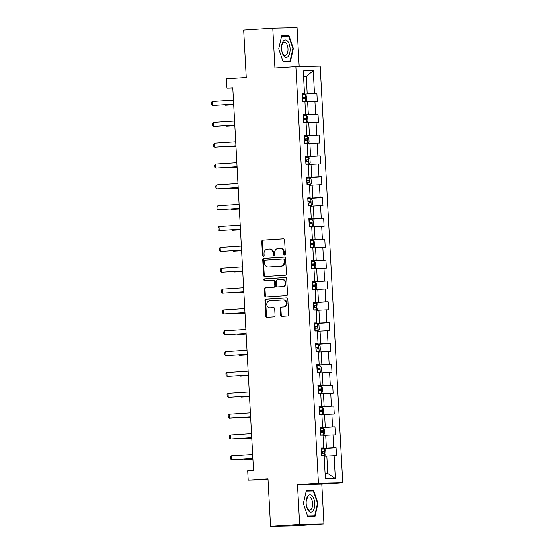 <?xml version="1.0" encoding="UTF-8"?>
<svg xmlns="http://www.w3.org/2000/svg" width="554" height="554" viewBox="0 0 554 554"><rect width="100%" height="100%" fill="white"/><g stroke="black" fill="none" stroke-linecap="round" stroke-linejoin="round"><path stroke-width="0.83" d="M284.618 254.958A0.921 0.803 -91.2 0 0 285.365 253.988L284.611 240.055A1.316 1.143 -91.2 0 0 283.399 238.816L262.838 240.152A1.316 1.143 -91.2 0 0 261.765 241.537L262.52 255.47A0.921 0.803 -91.2 0 0 264.119 255.366L264.023 253.566A4.203 3.663 -91.2 0 1 267.45 249.127L269.161 249.016A4.203 3.663 -91.2 0 1 269.306 249.016A4.203 3.663 -91.2 0 1 273.046 252.977L273.143 254.785A0.921 0.803 -91.2 0 0 274.742 254.681L274.646 252.873A4.203 3.663 -91.2 0 1 278.073 248.441L279.784 248.331A4.203 3.663 -91.2 0 1 279.929 248.324A4.203 3.663 -91.2 0 1 283.669 252.292L283.766 254.092A0.921 0.803 -91.2 0 0 284.618 254.958M280.594 315.136A1.316 1.143 -91.2 0 0 281.813 316.369L287.581 315.995A1.316 1.143 -91.2 0 0 288.648 314.61L287.81 299.139A1.316 1.143 -91.2 0 0 286.598 297.9L266.038 299.229A1.316 1.143 -91.2 0 0 264.964 300.614L265.802 316.092A1.316 1.143 -91.2 0 0 267.014 317.331L273.988 316.874A1.316 1.143 -91.2 0 0 275.054 315.489L274.701 308.869A1.316 1.143 -91.2 0 0 273.482 307.629L270.027 307.858A3.511 3.061 -91.2 0 1 269.909 307.858A3.511 3.061 -91.2 0 1 266.779 304.478A3.511 3.061 -91.2 0 1 269.646 300.843L283.184 299.963A3.511 3.061 -91.2 0 1 283.302 299.956A3.511 3.061 -91.2 0 1 286.432 303.343A3.511 3.061 -91.2 0 1 283.565 306.978L281.307 307.124A1.316 1.143 -91.2 0 0 280.241 308.509L280.594 315.136L281.252 315.122A1.316 1.143 -91.2 0 0 282.228 316.341M299.181 66.591L297.069 27.7L272.769 28.199L243.677 30.089L246.246 77.518L226.461 78.8L226.967 88.155L232.784 87.774L253.51 470.422L247.693 470.796L248.199 480.152L268.025 479.743M299.645 524.416L323.945 523.911L321.791 484.099L297.484 484.598L299.645 524.416L270.553 526.3L267.984 478.871L248.199 480.152M297.484 484.598L318.432 483.24L295.871 66.66L320.177 66.155L342.739 482.742L318.432 483.24M272.769 28.199L274.923 68.017L295.871 66.66M285.372 275.213A1.316 1.143 -91.2 0 0 286.439 273.828L285.601 258.351A1.316 1.143 -91.2 0 0 284.389 257.111L263.829 258.448A1.316 1.143 -91.2 0 0 262.755 259.833L263.593 275.303A1.316 1.143 -91.2 0 0 264.805 276.543L285.372 275.213M286.709 278.745L287.547 294.216A1.316 1.143 -91.2 0 1 286.473 295.601L265.913 296.937A1.316 1.143 -91.2 0 1 264.701 295.697L264.341 289.077A1.316 1.143 -91.2 0 1 265.414 287.692L273.752 287.152A1.316 1.143 -91.2 0 0 274.819 285.767L274.583 281.37A1.316 1.143 -91.2 0 0 273.371 280.137L264.687 280.698A0.921 0.803 -91.2 0 0 264.687 280.698A0.921 0.803 -91.2 0 1 264.59 278.863L285.497 277.506A1.316 1.143 -91.2 0 1 286.709 278.745M323.945 523.911L294.853 525.801L270.553 526.3M336.07 447.701L333.674 447.75L332.982 434.925L335.378 434.876L334.941 426.857L332.545 426.905L331.853 414.08L334.249 414.032L333.813 406.013L331.417 406.068L330.724 393.236L333.12 393.188L332.684 385.175L330.288 385.224L329.595 372.399L331.991 372.343L331.555 364.331L329.159 364.38L328.467 351.555L330.863 351.506L330.426 343.487L328.03 343.535L327.338 330.71L329.734 330.662L329.298 322.643L326.902 322.698L326.209 309.866L328.605 309.818L328.169 301.805L325.773 301.854L325.08 289.029L327.476 288.973L327.04 280.961L324.644 281.01L323.952 268.184L326.348 268.136L325.911 260.117L323.515 260.165L322.823 247.34L325.219 247.292L324.783 239.273L322.386 239.328L321.694 226.496L324.09 226.447L323.654 218.435L321.258 218.484L320.565 205.659L322.961 205.603L322.525 197.591L320.129 197.639L319.436 184.814L321.832 184.766L321.396 176.747L319 176.795L318.308 163.97L320.704 163.922L320.267 155.903L317.871 155.958L317.179 143.126L319.575 143.077L319.139 135.065L316.743 135.114L316.05 122.289L318.446 122.233L318.01 114.221L315.614 114.269L314.921 101.444L317.317 101.396L316.881 93.377L314.485 93.425L313.252 70.711L303.273 70.919L304.499 93.633L302.103 93.681L302.539 101.701L304.935 101.652L305.628 114.477L303.232 114.526L303.668 122.545L306.064 122.489L306.757 135.321L304.361 135.37L304.797 143.382L307.193 143.334L307.886 156.159L305.489 156.207L305.926 164.226L308.322 164.178L309.014 177.003L306.618 177.051L307.054 185.071L309.451 185.022L310.143 197.847L307.747 197.896L308.183 205.915L310.579 205.859L311.272 218.692L308.876 218.74L309.312 226.752L311.708 226.704L312.401 239.529L310.005 239.577L310.441 247.596L312.837 247.548L313.529 260.373L311.133 260.422L311.57 268.441L313.966 268.392L314.658 281.217L312.262 281.266L312.698 289.285L315.094 289.23L315.787 302.062L313.391 302.11L313.827 310.122L316.223 310.074L316.916 322.899L314.52 322.947L314.956 330.967L317.352 330.918L318.044 343.743L315.648 343.792L316.085 351.811L318.481 351.762L319.173 364.587L316.777 364.636L317.213 372.655L319.61 372.6L320.302 385.432L317.906 385.48L318.342 393.492L320.738 393.444L321.431 406.269L319.035 406.317L319.471 414.337L321.867 414.288L322.56 427.113L320.164 427.162L320.6 435.181L322.996 435.132L323.688 447.957L321.292 448.006L321.729 456.025L324.125 455.97L325.357 478.684L335.336 478.483L334.11 455.769L336.507 455.713L336.07 447.701L321.327 448.657M323.017 435.451L325.697 435.278L326.389 448.103L321.32 448.435M321.306 448.228L323.688 447.957M326.389 448.103L333.674 447.75M325.697 435.278L332.982 434.925M321.888 414.614L324.568 414.44L325.26 427.266L320.191 427.591M320.177 427.383L322.56 427.113M325.26 427.266L332.545 426.905M324.568 414.44L331.853 414.08M320.759 393.769L323.439 393.596L324.132 406.421L319.062 406.747M319.049 406.539L321.431 406.269M324.132 406.421L331.417 406.068M323.439 393.596L330.724 393.236M319.63 372.925L322.31 372.752L323.003 385.577L317.934 385.909M317.92 385.702L320.302 385.432M323.003 385.577L330.288 385.224M322.31 372.752L329.595 372.399M318.502 352.081L321.182 351.908L321.874 364.733L316.805 365.065M316.791 364.857L319.173 364.587M321.874 364.733L329.159 364.38M321.182 351.908L328.467 351.555M317.373 331.244L320.053 331.07L320.745 343.896L315.669 344.221M315.662 344.013L318.044 343.743M320.745 343.896L328.03 343.535M320.053 331.07L327.338 330.71M316.244 310.399L318.924 310.226L319.616 323.051L314.54 323.377M314.534 323.169L316.916 322.899M319.616 323.051L326.902 322.698M318.924 310.226L326.209 309.866M315.115 289.555L317.795 289.382L318.488 302.207L313.412 302.539M313.405 302.332L315.787 302.062M318.488 302.207L325.773 301.854M317.795 289.382L325.08 289.029M313.986 268.711L316.666 268.538L317.359 281.363L312.283 281.695M312.276 281.487L314.658 281.217M317.359 281.363L324.644 281.01M316.666 268.538L323.952 268.184M312.858 247.873L315.538 247.7L316.23 260.525L311.154 260.851M311.147 260.643L313.529 260.373M316.23 260.525L323.515 260.165M315.538 247.7L322.823 247.34M311.729 227.029L314.409 226.856L315.101 239.681L310.025 240.007M310.018 239.799L312.401 239.529M315.101 239.681L322.386 239.328M314.409 226.856L321.694 226.496M310.6 206.185L313.28 206.012L313.973 218.837L308.897 219.169M308.89 218.962L311.272 218.692M313.973 218.837L321.258 218.484M313.28 206.012L320.565 205.659M309.471 185.341L312.151 185.168L312.844 197.993L307.768 198.325M307.761 198.117L310.143 197.847M312.844 197.993L320.129 197.639M312.151 185.168L319.436 184.814M308.343 164.503L311.023 164.33L311.715 177.155L306.639 177.481M306.632 177.273L309.014 177.003M311.715 177.155L319 176.795M311.023 164.33L318.308 163.97M307.214 143.659L309.894 143.486L310.586 156.311L305.51 156.637M305.503 156.429L307.886 156.159M310.586 156.311L317.871 155.958M309.894 143.486L317.179 143.126M306.085 122.815L308.765 122.642L309.457 135.467L304.381 135.799M304.375 135.591L306.757 135.321M309.457 135.467L316.743 135.114M308.765 122.642L316.05 122.289M304.956 101.971L307.636 101.797L308.329 114.623L303.253 114.955M303.246 114.747L305.628 114.477M308.329 114.623L315.614 114.269M307.636 101.797L314.921 101.444M303.578 76.59L306.265 76.417L307.2 93.785L302.124 94.111M302.117 93.903L304.499 93.633M307.2 93.785L314.485 93.425M303.571 76.473L306.265 76.417L313.252 70.711M321.791 484.099L342.739 482.742M226.967 88.155L232.798 88.031M325.073 473.545L327.767 473.49L326.825 456.122L324.145 456.295M327.767 473.49L335.336 478.483M326.825 456.122L334.11 455.769M302.138 94.332L316.881 93.377M303.267 115.177L318.01 114.221M304.395 136.021L319.139 135.065M305.524 156.858L320.267 155.903M306.653 177.702L321.396 176.747M307.782 198.547L322.525 197.591M308.91 219.391L323.654 218.435M310.039 240.228L324.783 239.273M311.168 261.072L325.911 260.117M312.297 281.917L327.04 280.961M313.425 302.761L328.169 301.805M314.554 323.598L329.298 322.643M315.683 344.443L330.426 343.487M316.812 365.287L331.555 364.331M317.941 386.131L332.684 385.175M319.069 406.968L333.813 406.013M320.198 427.813L334.941 426.857M278.724 48.814L283.08 61.626L290.4 61.48L293.364 48.51L289.001 35.691L281.681 35.844L278.724 48.814M315.032 516.273L317.989 503.302L313.633 490.484L306.314 490.636L303.357 503.607L307.712 516.425L315.032 516.273M284.181 36.204L281.633 36.058M284.119 36.01L289.001 35.691M281.591 36.259L288.676 36.107L292.9 48.53L293.364 48.51M308.813 490.996L306.265 490.851M308.744 490.802L313.633 490.484M317.532 503.337L317.989 503.302M284.915 254.875A0.921 0.803 -91.2 0 1 284.424 254.078L284.327 252.278A4.203 3.663 -91.2 0 0 280.587 248.31A4.203 3.663 -91.2 0 0 280.442 248.317M269.819 249.002A4.203 3.663 -91.2 0 1 269.964 249.002A4.203 3.663 -91.2 0 1 273.704 252.963L273.801 254.771A0.921 0.803 -91.2 0 0 274.292 255.56M283.641 238.829L263.496 240.138A1.316 1.143 -91.2 0 0 262.423 241.523L263.178 255.456A0.921 0.803 -91.2 0 0 263.669 256.253M284.631 257.125L264.487 258.434A1.316 1.143 -91.2 0 0 263.413 259.819L264.251 275.29A1.316 1.143 -91.2 0 0 265.228 276.515M284.084 259.895A0.921 0.803 -91.2 0 0 283.233 259.03L265.186 260.2A0.921 0.803 -91.2 0 0 264.431 261.169L264.535 263.074A4.203 3.663 -91.2 0 0 268.281 267.035A4.203 3.663 -91.2 0 0 268.42 267.028L280.753 266.232A4.203 3.663 -91.2 0 0 284.181 261.8L284.084 259.895L284.735 259.881A0.921 0.803 -91.2 0 0 283.89 259.016L283.295 259.03M268.794 267.021A4.203 3.663 -91.2 0 0 268.939 267.021A4.203 3.663 -91.2 0 0 269.078 267.021L268.42 267.028M284.735 259.881L284.839 261.786A4.203 3.663 -91.2 0 1 281.411 266.218L269.078 267.021M273.461 280.13L274.029 280.123A1.316 1.143 -91.2 0 1 275.241 281.356L275.476 285.753A1.316 1.143 -91.2 0 1 274.41 287.138L266.065 287.678A1.316 1.143 -91.2 0 0 264.999 289.063L265.359 295.684A1.316 1.143 -91.2 0 0 266.329 296.909M285.732 277.519L265.248 278.849A0.921 0.803 -91.2 0 0 265.144 280.67M282.401 286.591A3.511 3.061 -91.2 0 0 285.275 282.949A3.511 3.061 -91.2 0 0 282.138 279.569A3.511 3.061 -91.2 0 0 282.021 279.576L277.256 279.881A1.316 1.143 -91.2 0 0 276.183 281.266L276.418 285.663A1.316 1.143 -91.2 0 0 277.637 286.896L283.059 286.577A3.511 3.061 -91.2 0 0 285.926 282.935A3.511 3.061 -91.2 0 0 282.796 279.555A3.511 3.061 -91.2 0 0 282.678 279.562M278.205 286.889A1.316 1.143 -91.2 0 0 278.288 286.882L277.637 286.896M283.059 286.577L278.288 286.882M283.842 299.949A3.511 3.061 -91.2 0 1 283.96 299.943A3.511 3.061 -91.2 0 1 287.09 303.329A3.511 3.061 -91.2 0 1 284.223 306.964L281.965 307.11A1.316 1.143 -91.2 0 0 280.892 308.495L281.252 315.122M270.449 307.844A3.511 3.061 -91.2 0 0 270.567 307.844A3.511 3.061 -91.2 0 0 270.684 307.844L270.027 307.858M273.724 307.643L270.684 307.844M286.84 297.913L266.696 299.215A1.316 1.143 -91.2 0 0 265.622 300.6L266.46 316.078A1.316 1.143 -91.2 0 0 267.437 317.303M302.526 101.52L305.538 101.354L306.784 99.99L306.563 95.98L305.178 94.672L302.165 94.803M305.538 101.354L302.526 101.486M302.387 98.944L304.783 98.834L304.679 97.234L302.304 97.345M302.304 97.372L303.003 97.338L303.675 98.55M225.554 104.741L225.582 105.267L233.705 104.741M225.007 104.775L225.582 105.267L233.705 104.789M233.677 104.159L212.445 105.537L211.372 104.623L211.261 102.622L212.23 101.527L233.456 100.149M212.23 101.527L212.445 105.537L233.677 104.214M284.084 56.238A8.698 4.266 86.3 0 0 289.742 52.942A8.698 4.266 86.3 0 0 287.54 41.107A8.698 4.266 86.3 0 0 281.536 47.014A8.698 4.266 86.3 0 0 281.785 50.871A8.698 4.266 86.3 0 0 284.084 56.238M281.744 50.622A6.586 3.234 86.3 0 0 283.44 54.472A6.586 3.234 86.3 0 0 285.172 55.317A6.586 3.234 86.3 0 0 287.969 50.31A6.586 3.234 86.3 0 0 286.058 43.018A6.586 3.234 86.3 0 0 284.32 42.173A6.586 3.234 86.3 0 0 281.522 47.27M292.9 48.53L290.033 61.092L283.018 61.446M290.033 61.092L282.949 61.238M314.707 503.378A8.698 4.266 86.3 0 0 310.406 494.819A8.698 4.266 86.3 0 0 306.161 501.813A8.698 4.266 86.3 0 0 306.168 503.558A8.698 4.266 86.3 0 0 306.41 505.67A8.698 4.266 86.3 0 0 311.431 512.076A8.698 4.266 86.3 0 0 314.707 503.378M306.369 505.414A6.586 3.234 86.3 0 0 309.804 510.109A6.586 3.234 86.3 0 0 312.615 503.475A6.586 3.234 86.3 0 0 308.952 496.966A6.586 3.234 86.3 0 0 306.154 502.062M306.224 491.052L313.308 490.906L317.532 503.323L314.665 515.892L307.65 516.238M314.665 515.892L307.581 516.037M303.654 122.358L306.667 122.199L307.913 120.834L307.692 116.825L306.307 115.516L303.294 115.647M306.667 122.199L303.654 122.33M303.516 119.789L305.912 119.678L305.808 118.078L303.433 118.182M303.433 118.217L304.132 118.182L304.804 119.387M226.683 125.585L226.711 126.111L234.834 125.578M226.136 125.62L226.711 126.111L234.834 125.633M304.783 143.202L307.795 143.043L309.042 141.679L308.82 137.669L307.435 136.36L304.423 136.492M307.795 143.043L304.783 143.167M304.645 140.633L307.027 140.522L306.937 138.916L304.562 139.026M304.562 139.061L305.261 139.026L305.933 140.231M227.812 146.422L227.839 146.948L235.962 146.422M227.265 146.457L227.839 146.948L235.962 146.478M234.806 125.003L213.574 126.381L212.501 125.467L212.39 123.459L213.359 122.372L234.584 120.994M213.359 122.372L213.574 126.381L234.806 125.059M235.935 145.847L214.703 147.219L213.629 146.304L213.519 144.303L214.488 143.216L235.713 141.838M214.488 143.216L214.703 147.219L235.935 145.896M305.912 164.046L308.924 163.88L310.171 162.516L309.949 158.513L308.564 157.204L305.552 157.329M308.924 163.88L305.912 164.012M305.773 161.477L308.169 161.359L308.066 159.76L305.69 159.871M305.69 159.905L306.39 159.871L307.061 161.076M228.941 167.266L228.968 167.793L237.091 167.266M228.393 167.301L228.968 167.793L237.091 167.322M307.041 184.891L310.053 184.724L311.3 183.36L311.078 179.351L309.693 178.042L306.681 178.173M310.053 184.724L307.041 184.856M306.902 182.314L309.284 182.204L309.194 180.604L306.819 180.715M306.819 180.743L307.518 180.708L308.19 181.92M230.069 188.111L230.097 188.637L238.22 188.111M229.522 188.145L230.097 188.637L238.22 188.159M308.169 205.728L311.182 205.569L312.428 204.204L312.207 200.195L310.822 198.886L307.809 199.018M311.182 205.569L308.169 205.7M308.031 203.159L310.427 203.048L310.323 201.448L307.948 201.559M307.948 201.587L308.647 201.552L309.319 202.757M231.198 208.955L231.226 209.481L239.349 208.955M230.651 208.99L231.226 209.481L239.349 209.003M237.064 166.692L215.831 168.063L214.758 167.149L214.647 165.147L215.617 164.053L236.842 162.682M215.617 164.053L215.831 168.063L237.064 166.74M238.192 187.529L216.96 188.907L215.887 187.993L215.776 185.992L216.746 184.898L237.971 183.519M216.746 184.898L216.96 188.907L238.192 187.584M239.321 208.373L218.089 209.751L217.016 208.837L216.905 206.829L217.874 205.742L239.099 204.364M217.874 205.742L218.089 209.751L239.321 208.429M240.45 229.218L219.218 230.589L218.144 229.675L218.034 227.673L219.003 226.586L240.228 225.208M219.003 226.586L219.218 230.589L240.45 229.266M241.579 250.062L220.347 251.433L219.273 250.519L219.162 248.517L220.132 247.423L241.357 246.052M220.132 247.423L220.347 251.433L241.579 250.11M242.707 270.899L221.475 272.277L220.402 271.363L220.291 269.362L221.261 268.268L242.486 266.889M221.261 268.268L221.475 272.277L242.707 270.954M243.836 291.743L222.604 293.121L221.531 292.207L221.42 290.199L222.389 289.112L243.615 287.734M222.389 289.112L222.604 293.121L243.836 291.799M244.965 312.588L223.733 313.959L222.66 313.045L222.549 311.043L223.518 309.956L244.743 308.578M223.518 309.956L223.733 313.959L244.965 312.636M246.094 333.432L224.862 334.803L223.788 333.889L223.678 331.888L224.647 330.793L245.872 329.422M224.647 330.793L224.862 334.803L246.094 333.48M247.222 354.269L225.99 355.647L224.917 354.733L224.806 352.732L225.776 351.638L247.001 350.267M225.776 351.638L225.99 355.647L247.222 354.325M248.351 375.113L227.119 376.491L226.046 375.577L225.935 373.569L226.905 372.482L248.13 371.104M226.905 372.482L227.119 376.491L248.351 375.169M249.48 395.958L228.248 397.329L227.175 396.415L227.064 394.413L228.033 393.326L249.258 391.948M228.033 393.326L228.248 397.329L249.48 396.006M250.609 416.802L229.377 418.173L228.303 417.259L228.193 415.258L229.162 414.163L250.387 412.792M229.162 414.163L229.377 418.173L250.609 416.85M251.738 437.639L230.506 439.017L229.432 438.103L229.321 436.102L230.291 435.008L251.516 433.637M230.291 435.008L230.506 439.017L251.738 437.695M309.298 226.572L312.311 226.413L313.557 225.049L313.335 221.039L311.95 219.73L308.938 219.862M312.311 226.413L309.298 226.538M309.16 224.003L311.556 223.892L311.452 222.286L309.077 222.396M309.077 222.431L309.776 222.396L310.448 223.601M232.327 229.792L232.355 230.319L240.478 229.792M231.78 229.827L232.355 230.319L240.478 229.848M310.427 247.416L313.439 247.25L314.686 245.886L314.464 241.883L313.079 240.574L310.067 240.699M313.439 247.25L310.427 247.382M310.288 244.847L312.671 244.736L312.581 243.13L310.205 243.241M310.205 243.275L310.905 243.241L311.577 244.446M233.456 250.637L233.483 251.163L241.606 250.637M232.909 250.671L233.483 251.163L241.606 250.692M311.556 268.261L314.568 268.094L315.815 266.73L315.593 262.721L314.208 261.412L311.196 261.543M314.568 268.094L311.556 268.226M311.417 265.685L313.813 265.574L313.709 263.974L311.334 264.085M311.334 264.119L312.034 264.078L312.705 265.29M234.584 271.481L234.612 272.007L242.735 271.481M234.037 271.515L234.612 272.007L242.735 271.529M315.697 288.939L312.685 289.07L315.697 288.939L316.943 287.574L316.722 283.565L315.337 282.256L312.324 282.388M312.546 286.529L314.928 286.418L314.838 284.818L312.463 284.929M312.463 284.957L313.162 284.922L313.834 286.127M235.713 292.325L235.741 292.851L243.864 292.325M235.166 292.36L235.741 292.851L243.864 292.373M313.813 309.942L316.826 309.783L318.072 308.419L317.851 304.409L316.466 303.1L313.453 303.232M316.826 309.783L313.813 309.908M313.675 307.373L316.071 307.262L315.967 305.656L313.592 305.766M313.592 305.801L314.291 305.766L314.963 306.971M236.842 313.162L236.87 313.689L244.993 313.162M236.295 313.197L236.87 313.689L244.993 313.218M314.942 330.786L317.954 330.62L319.201 329.256L318.979 325.253L317.594 323.945L314.582 324.069M317.954 330.62L314.942 330.752M314.804 328.217L317.2 328.1L317.096 326.5L314.72 326.611M314.72 326.645L315.42 326.611L316.092 327.816M237.971 334.007L237.998 334.533L246.121 334.007M237.424 334.041L237.998 334.533L246.121 334.062M316.071 351.631L319.083 351.465L320.33 350.1L320.108 346.091L318.723 344.782L315.711 344.913M319.083 351.465L316.071 351.596M315.932 349.055L318.315 348.944L318.225 347.344L315.849 347.455M315.849 347.49L316.549 347.448L317.22 348.66M239.099 354.851L239.127 355.377L247.25 354.851M238.552 354.885L239.127 355.377L247.25 354.899M317.2 372.468L320.212 372.309L321.459 370.945L321.237 366.935L319.852 365.626L316.84 365.758M320.212 372.309L317.2 372.44M317.061 369.899L319.457 369.788L319.353 368.188L316.978 368.299M316.978 368.327L317.677 368.292L318.349 369.497M240.228 375.695L240.256 376.221L248.379 375.695M239.681 375.73L240.256 376.221L248.379 375.744M318.328 393.312L321.341 393.153L322.587 391.789L322.366 387.779L320.981 386.47L317.968 386.602M321.341 393.153L318.328 393.278M318.19 390.743L320.572 390.632L320.482 389.026L318.107 389.137M318.107 389.171L318.806 389.137L319.478 390.341M241.357 396.532L241.385 397.059L249.508 396.532M240.81 396.567L241.385 397.059L249.508 396.588M319.457 414.157L322.47 413.99L323.716 412.626L323.494 408.623L322.109 407.315L319.097 407.439M322.47 413.99L319.457 414.122M319.319 411.587L321.715 411.47L321.611 409.87L319.236 409.981M319.236 410.015L319.935 409.981L320.607 411.186M242.486 417.377L242.513 417.903L250.637 417.377M241.939 417.411L242.513 417.903L250.637 417.432M320.586 435.001L323.598 434.835L324.845 433.47L324.623 429.461L323.238 428.152L320.226 428.284M323.598 434.835L320.586 434.966M320.447 432.425L322.844 432.314L322.74 430.714L320.364 430.825M320.364 430.86L321.064 430.818L321.736 432.03M243.615 438.221L243.642 438.747L251.765 438.221M243.067 438.256L243.642 438.747L251.765 438.269M321.715 455.838L324.727 455.679L325.974 454.315L325.752 450.305L324.367 448.996L321.355 449.128M324.727 455.679L321.715 455.81M321.576 453.269L323.958 453.158L323.868 451.558L321.493 451.669L322.193 451.662L322.864 452.867M244.743 459.065L244.771 459.591L252.894 459.065M244.196 459.1L244.771 459.591L252.894 459.114M252.866 458.483L231.634 459.862L230.561 458.947L230.45 456.939L231.42 455.852L252.645 454.474M231.42 455.852L231.634 459.862L252.866 458.539M284.327 252.278L283.669 252.292M273.801 254.771L273.143 254.785M273.704 252.963L273.046 252.977M263.178 255.456L262.52 255.47M262.423 241.523L261.765 241.537M263.496 240.138L262.838 240.152M284.424 254.078L283.766 254.092M264.251 275.29L263.593 275.303M263.413 259.819L262.755 259.833M264.487 258.434L263.829 258.448M281.411 266.218L280.753 266.232M284.839 261.786L284.181 261.8M265.359 295.684L264.701 295.697M264.999 289.063L264.341 289.077M266.065 287.678L265.414 287.692M274.41 287.138L273.752 287.152M275.476 285.753L274.819 285.767M275.241 281.356L274.583 281.37M265.248 278.849L264.59 278.863M280.892 308.495L280.241 308.509M281.965 307.11L281.307 307.124M284.223 306.964L283.565 306.978M266.46 316.078L265.802 316.092M265.622 300.6L264.964 300.614M266.696 299.215L266.038 299.229M305.573 101.32L305.212 94.706M302.505 97.331L302.366 94.796M302.726 101.472L302.588 98.937M303.003 97.338L304.679 97.234M306.701 122.164L306.341 115.551M303.634 118.175L303.495 115.634M303.855 122.316L303.717 119.775M304.132 118.182L305.808 118.078M307.83 143.008L307.47 136.395M304.762 139.019L304.624 136.478M304.984 143.161L304.845 140.619M305.261 139.026L306.937 138.916M308.959 163.845L308.599 157.232M305.891 159.857L305.753 157.322M306.113 164.005L305.974 161.463M306.39 159.871L308.066 159.76M310.088 184.69L309.728 178.076M307.02 180.701L306.881 178.166M307.241 184.842L307.103 182.308M307.518 180.708L309.194 180.604M311.216 205.534L310.856 198.921M308.149 201.545L308.01 199.004M308.37 205.686L308.232 203.152M308.647 201.552L310.323 201.448M312.345 226.378L311.985 219.765M309.277 222.389L309.139 219.848M309.499 226.531L309.361 223.989M309.776 222.396L311.452 222.286M313.474 247.216L313.114 240.602M310.406 243.227L310.268 240.692M310.628 247.375L310.489 244.833M310.905 243.241L312.581 243.13M314.603 268.06L314.243 261.446M311.535 264.071L311.396 261.536M311.757 268.212L311.618 265.678M312.034 264.078L313.709 263.974M315.732 288.904L315.371 282.291M312.664 284.915L312.525 282.374M312.885 289.056L312.747 286.522M313.162 284.922L314.838 284.818M316.86 309.748L316.5 303.135M313.793 305.76L313.654 303.218M314.014 309.901L313.876 307.359M314.291 305.766L315.967 305.656M317.989 330.586L317.629 323.972M314.921 326.604L314.783 324.062M315.143 330.745L315.004 328.203M315.42 326.611L317.096 326.5M319.118 351.43L318.758 344.817M316.05 347.441L315.912 344.907M316.272 351.582L316.133 349.048M316.549 347.448L318.225 347.344M320.247 372.274L319.887 365.661M317.179 368.285L317.04 365.744M317.4 372.426L317.262 369.892M317.677 368.292L319.353 368.188M321.375 393.118L321.015 386.505M318.308 389.13L318.169 386.588M318.529 393.271L318.391 390.729M318.806 389.137L320.482 389.026M322.504 413.956L322.144 407.342M319.436 409.974L319.298 407.432M319.658 414.115L319.519 411.574M319.935 409.981L321.611 409.87M323.633 434.8L323.273 428.187M320.565 430.811L320.427 428.277M320.787 434.952L320.648 432.418M321.064 430.818L322.74 430.714M324.762 455.644L324.402 449.031M321.694 451.655L321.555 449.114M321.916 455.797L321.777 453.262M322.193 451.662L323.868 451.558M280.587 248.31L279.929 248.324M269.964 249.002L269.306 249.016M283.918 259.016L283.26 259.03M268.939 267.021L268.281 267.035M274.071 280.116L273.413 280.13M282.796 279.555L282.138 279.569M278.247 286.889L277.589 286.903M283.96 299.943L283.302 299.956M270.567 307.844L269.909 307.858"/></g></svg>
